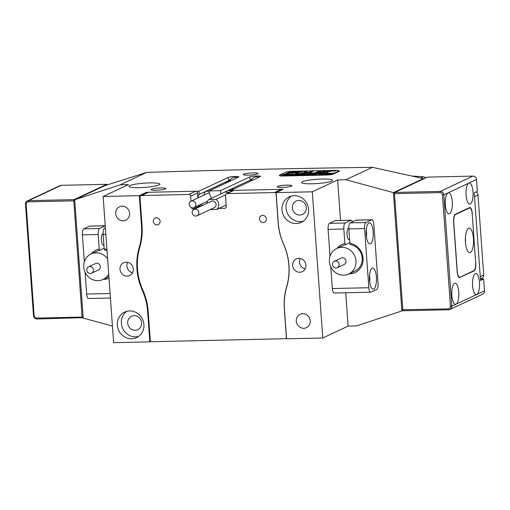 <?xml version="1.0" encoding="UTF-8"?>
<svg xmlns="http://www.w3.org/2000/svg" width="510" height="510" viewBox="0 0 510 510"><rect width="100%" height="100%" fill="white"/><g stroke="black" fill="none" stroke-linecap="round" stroke-linejoin="round"><path stroke-width="0.76" d="M28.299 201.845A2.467 2.301 -115.1 0 0 26.15 204.338L34.132 315.709A2.467 2.301 -115.1 0 0 36.631 318.093L82.116 317.08L73.784 200.832L28.299 201.845L28.573 200.64L74.052 199.62L106.768 184.301L61.283 185.315A3.525 3.283 -115.1 0 0 60.04 185.608L27.323 200.934A3.525 3.283 64.9 0 1 28.573 200.64L61.283 185.315M83.155 317.673L37.051 318.979A3.525 3.283 64.9 0 1 33.481 315.575L25.5 204.198A3.525 3.283 64.9 0 1 27.323 200.934M83.105 316.94L82.116 317.08L82.537 317.959L83.124 317.277M107.368 184.869L106.768 184.301M74.74 200.277L74.052 199.62L73.784 200.832L74.772 200.691M449.96 309.474L482.677 294.149A3.525 3.283 -115.1 0 0 484.5 290.885L483.652 279.046L480.541 280.506L474.255 192.799L477.366 191.339L476.518 179.507L468.798 183.122A10.57 3.532 88.7 0 0 466.044 194.412A10.57 3.532 88.7 0 0 469.786 204.127A10.57 3.532 88.7 0 0 470.296 204.006A10.57 3.532 88.7 0 0 473.05 192.71A10.57 3.532 88.7 0 0 469.308 182.994A10.57 3.532 88.7 0 0 468.798 183.122L448.067 192.831A10.57 3.532 88.7 0 0 445.313 204.127A10.57 3.532 88.7 0 0 449.049 213.843A10.57 3.532 88.7 0 0 449.559 213.715A10.57 3.532 88.7 0 0 452.313 202.425A10.57 3.532 88.7 0 0 448.577 192.71A10.57 3.532 88.7 0 0 448.067 192.831L443.802 194.833L451.783 306.204A3.525 3.283 64.9 0 1 448.717 309.761L403.231 310.781L402.161 309.761L448.296 308.881A2.467 2.301 -115.1 0 0 450.445 306.389L442.463 195.018A2.467 2.301 -115.1 0 0 439.964 192.633L394.479 193.647L402.811 309.895L403.231 310.781M454.55 283.324A10.57 3.532 88.7 0 0 451.796 294.621A10.57 3.532 88.7 0 0 455.538 304.336A10.57 3.532 88.7 0 0 456.048 304.209A10.57 3.532 88.7 0 0 458.802 292.918A10.57 3.532 88.7 0 0 455.06 283.203A10.57 3.532 88.7 0 0 454.55 283.324M475.288 273.615A10.57 3.532 88.7 0 0 472.534 284.905A10.57 3.532 88.7 0 0 476.27 294.621A10.57 3.532 88.7 0 0 476.78 294.499A10.57 3.532 88.7 0 0 479.534 283.203A10.57 3.532 88.7 0 0 475.798 273.487A10.57 3.532 88.7 0 0 475.288 273.615M476.518 179.507A3.525 3.283 -115.1 0 0 472.948 176.103L427.463 177.117L394.753 192.442L440.232 191.422A3.525 3.283 64.9 0 1 443.802 194.833L442.463 195.018M475.709 262.93L472.164 213.505M475.83 262.93A7.044 2.352 -91.3 0 1 474.026 270.969L473.216 270.988M459.287 277.567L474.026 270.969M459.969 277.548A7.044 2.352 -91.3 0 1 459.631 277.631A7.044 2.352 -91.3 0 1 457.17 271.671L453.626 222.245A7.044 2.352 -91.3 0 1 455.43 214.206L469.481 207.621A7.044 2.352 -91.3 0 1 469.825 207.538A7.044 2.352 -91.3 0 1 472.286 213.505M483.652 279.046L480.439 279.123M394.753 192.442L393.828 193.507L394.479 193.647L394.753 192.442M420.744 178.009L423.415 176.76A2032.694 1895.562 -115.1 0 0 412.112 176.084M476.008 191.977A3.525 3.283 64.9 0 1 477.985 195.005L474.529 196.624L480.267 276.675L483.722 275.056A3.525 3.283 64.9 0 1 481.899 278.32L480.433 279.008M477.985 195.005L483.722 275.056M423.415 176.76A3.525 3.283 64.9 0 1 425.754 177.92M468.582 228.295A12.227 4.08 88.7 0 0 467.746 228.977A12.227 4.08 88.7 0 0 465.369 240.465A12.227 4.08 88.7 0 0 468.263 251.838A12.227 4.08 88.7 0 0 470.316 252.45A12.227 4.08 88.7 0 0 473.446 238.501A12.227 4.08 88.7 0 0 468.582 228.295M460.058 277.147L473.886 270.676A7.044 2.352 88.7 0 0 475.69 262.631L472.196 213.907A7.044 2.352 88.7 0 0 469.736 207.94A7.044 2.352 88.7 0 0 469.391 208.023L455.57 214.5A7.044 2.352 88.7 0 0 453.766 222.538L457.26 271.269A7.044 2.352 88.7 0 0 459.72 277.23A7.044 2.352 88.7 0 0 460.058 277.147M465.483 242.652A5.986 2.002 88.7 0 0 465.388 238.278M131.631 338.78A14.089 13.139 -115.1 0 0 136.61 337.614A14.089 13.139 -115.1 0 0 143.463 321.861A14.089 13.139 -115.1 0 0 129.636 310.934A14.089 13.139 -115.1 0 0 124.65 312.094A14.089 13.139 -115.1 0 0 117.797 327.847A14.089 13.139 -115.1 0 0 131.631 338.78M126.754 311.336A14.089 13.139 -115.1 0 0 122.177 327.108A14.089 13.139 -115.1 0 0 135.66 336.887A14.089 13.139 -115.1 0 0 138.535 336.485M296.278 223.533A14.089 13.139 -115.1 0 0 301.257 222.373A14.089 13.139 -115.1 0 0 308.116 206.62A14.089 13.139 -115.1 0 0 294.283 195.693A14.089 13.139 -115.1 0 0 289.304 196.854A14.089 13.139 -115.1 0 0 282.444 212.606A14.089 13.139 -115.1 0 0 296.278 223.533M291.408 196.095A14.089 13.139 -115.1 0 0 286.824 211.86A14.089 13.139 -115.1 0 0 300.307 221.646A14.089 13.139 -115.1 0 0 303.189 221.244M243.71 174.171A7.395 1.02 -4.1 0 0 243.302 174.547A7.395 1.02 -4.1 0 0 249.492 175.108A7.395 1.02 -4.1 0 0 257.652 173.859A7.395 1.02 -4.1 0 0 258.06 173.489A7.395 1.02 -4.1 0 0 251.876 172.928A7.395 1.02 -4.1 0 0 243.71 174.171M151.489 189.235A7.395 1.02 -4.1 0 0 151.081 189.612A7.395 1.02 -4.1 0 0 157.271 190.173A7.395 1.02 -4.1 0 0 165.431 188.923A7.395 1.02 -4.1 0 0 165.839 188.553A7.395 1.02 -4.1 0 0 159.655 187.992A7.395 1.02 -4.1 0 0 151.489 189.235M277.644 186.411A7.395 1.02 -4.1 0 0 277.236 186.787A7.395 1.02 -4.1 0 0 283.426 187.348A7.395 1.02 -4.1 0 0 291.586 186.099A7.395 1.02 -4.1 0 0 291.994 185.729A7.395 1.02 -4.1 0 0 285.81 185.168A7.395 1.02 -4.1 0 0 277.644 186.411M129.833 185.614A15.498 2.129 -4.1 0 0 128.979 186.392A15.498 2.129 -4.1 0 0 141.946 187.565A15.498 2.129 -4.1 0 0 159.043 184.958A15.498 2.129 -4.1 0 0 159.898 184.174A15.498 2.129 -4.1 0 0 146.931 183.001A15.498 2.129 -4.1 0 0 129.833 185.614M299.835 215.035A7.395 6.898 -115.1 0 0 302.449 214.423A7.395 6.898 -115.1 0 0 306.051 206.155A7.395 6.898 -115.1 0 0 298.79 200.417A7.395 6.898 -115.1 0 0 296.176 201.023A7.395 6.898 -115.1 0 0 292.574 209.298A7.395 6.898 -115.1 0 0 299.835 215.035M302.462 181.745A15.498 2.129 -4.1 0 0 301.608 182.529A15.498 2.129 -4.1 0 0 314.574 183.702A15.498 2.129 -4.1 0 0 331.678 181.095A15.498 2.129 -4.1 0 0 332.533 180.31A15.498 2.129 -4.1 0 0 319.566 179.137A15.498 2.129 -4.1 0 0 302.462 181.745M123.171 220.785A7.395 6.898 -115.1 0 0 125.785 220.18A7.395 6.898 -115.1 0 0 129.387 211.905A7.395 6.898 -115.1 0 0 122.126 206.167A7.395 6.898 -115.1 0 0 119.512 206.779A7.395 6.898 -115.1 0 0 115.91 215.048A7.395 6.898 -115.1 0 0 123.171 220.785M127.137 276.127A7.044 6.573 -115.1 0 0 129.629 275.547A7.044 6.573 -115.1 0 0 133.059 267.673A7.044 6.573 -115.1 0 0 126.142 262.204A7.044 6.573 -115.1 0 0 123.65 262.784A7.044 6.573 -115.1 0 0 120.22 270.663A7.044 6.573 -115.1 0 0 127.137 276.127M299.772 272.263A7.044 6.573 -115.1 0 0 302.258 271.683A7.044 6.573 -115.1 0 0 305.688 263.804A7.044 6.573 -115.1 0 0 298.771 258.34A7.044 6.573 -115.1 0 0 296.284 258.921A7.044 6.573 -115.1 0 0 292.855 266.8A7.044 6.573 -115.1 0 0 299.772 272.263M135.188 330.276A7.395 6.898 -115.1 0 0 137.802 329.664A7.395 6.898 -115.1 0 0 141.398 321.396A7.395 6.898 -115.1 0 0 134.136 315.658A7.395 6.898 -115.1 0 0 131.523 316.27A7.395 6.898 -115.1 0 0 127.927 324.538A7.395 6.898 -115.1 0 0 135.188 330.276M303.788 328.3A7.395 6.898 -115.1 0 0 306.402 327.688A7.395 6.898 -115.1 0 0 310.003 319.419A7.395 6.898 -115.1 0 0 302.742 313.682A7.395 6.898 -115.1 0 0 300.122 314.287A7.395 6.898 -115.1 0 0 296.527 322.562A7.395 6.898 -115.1 0 0 303.788 328.3M278.275 222.921L276.108 192.614L312.292 191.805L322.773 337.983L286.582 338.793L284.414 308.486A59.887 55.851 -115.1 0 1 286.697 287.009A59.887 55.851 64.9 0 0 283.63 244.226A59.887 55.851 -115.1 0 1 278.275 222.921M142.284 290.241A59.887 55.851 64.9 0 1 147.632 311.553L149.806 341.859L113.622 342.669L103.141 196.484L139.326 195.674L141.499 225.981A59.887 55.851 64.9 0 1 139.217 247.458A59.887 55.851 -115.1 0 0 142.284 290.241L142.787 290.005M150.941 341.324L149.806 341.859M103.141 196.484L128.482 184.614L120.181 184.798L74.702 199.761L83.187 318.1L112.43 326.037M74.702 199.761L104.652 185.736L146.682 172.386C223.074 169.996 298.324 168.313 372.428 167.331L423.357 178.596L423.389 179.029M228.295 177.397A5.285 0.727 175.9 0 1 235.002 176.473L235.053 177.174L232.522 177.843L228.531 180.655L228.295 177.397L198.925 191.154L146.472 192.327L139.326 195.674M237.488 177.678L235.384 177.168L235.002 176.473M235.333 176.466A5.285 0.727 175.9 0 1 238.878 176.9A5.285 0.727 175.9 0 1 238.591 177.168L209.215 190.925L220.505 190.67L220.734 193.927A7.044 6.573 -115.1 0 0 220.69 193.998M249.874 176.913A5.285 0.727 175.9 0 1 256.581 175.995L256.632 176.69L254.101 177.359L250.11 180.17L249.874 176.913L220.505 190.67M259.067 177.199L256.963 176.683L256.581 175.995M256.912 175.982A5.285 0.727 175.9 0 1 260.457 176.415A5.285 0.727 175.9 0 1 260.17 176.683L230.794 190.44L283.248 189.267L276.108 192.614M372.428 167.331L345.933 179.743L337.633 179.934L312.292 191.805M120.181 184.798L146.682 172.386M279.639 175.261L279.62 175.268A5.635 0.778 175.9 0 0 279.308 175.555A5.635 0.778 175.9 0 0 283.088 176.014L326.247 175.051A5.635 0.778 175.9 0 0 333.4 174.063L339.163 171.366A5.635 0.778 175.9 0 0 339.469 171.086A5.635 0.778 175.9 0 0 339.099 170.837M402.919 310.482L401.893 310.966L393.408 192.627L423.357 178.596M345.723 292.759L348.113 326.113L356.413 325.928L401.893 310.966M348.113 326.113L322.773 337.983M337.633 179.934L340.54 220.467M345.933 179.743L393.408 192.627M146.472 192.327L146.523 193.048M198.925 191.154L199.155 194.412A7.044 6.573 -115.1 0 0 197.969 197.918M200.959 204.3A7.044 6.573 -115.1 0 0 202.801 205.281M211.248 198.422A7.044 6.573 -115.1 0 0 209.451 194.183L209.215 190.925M230.883 191.658L230.794 190.44M225.911 205.141A7.044 6.573 -115.1 0 0 226.204 205.167L225.802 205.192M300.294 258.487A7.044 6.573 -115.1 0 0 305.159 268.878M127.659 262.357A7.044 6.573 -115.1 0 0 132.53 272.742M250.11 180.17L220.734 193.927M254.209 177.308A7.044 6.573 -115.1 0 0 251.022 180.967M228.531 180.655L199.155 194.412M232.63 177.792A7.044 6.573 -115.1 0 0 229.73 180.757M262.682 215.386A3.608 3.366 -115.1 0 0 259.647 219.714A3.608 3.366 -115.1 0 0 264.467 222.22A3.608 3.366 -115.1 0 0 262.682 215.386M156.442 217.764A3.608 3.366 -115.1 0 0 153.414 222.099A3.608 3.366 -115.1 0 0 158.234 224.598A3.608 3.366 -115.1 0 0 156.442 217.764M276.222 194.208L276.127 194.253A1.759 1.645 -115.1 0 0 274.342 192.55L227.033 193.609A1.759 1.645 -115.1 0 0 225.503 195.387L226.3 206.524A1.759 1.645 64.9 0 1 224.763 208.303L218.892 208.431M194.935 208.966L193.226 209.004A1.759 1.645 64.9 0 1 191.492 207.627M209.349 192.805A3.525 3.283 -115.1 0 0 208.284 193.086L191.008 201.182A3.525 3.283 -115.1 0 0 189.178 204.446A3.525 3.283 -115.1 0 0 193.998 207.564A3.525 3.283 -115.1 0 0 195.821 204.3A3.525 3.283 -115.1 0 0 191.008 201.182L190.644 196.165A1.759 1.645 -115.1 0 0 188.859 194.463L141.55 195.521A1.759 1.645 -115.1 0 0 140.014 197.3L142.06 225.866A59.887 55.851 64.9 0 1 139.778 247.344A59.887 55.851 64.9 0 0 142.845 290.126A59.887 55.851 -115.1 0 1 148.193 311.438L150.246 339.998A1.759 1.645 -115.1 0 0 152.031 341.706L284.822 338.729A1.759 1.645 -115.1 0 0 286.359 336.951L284.312 308.391A59.887 55.851 64.9 0 1 286.594 286.907A59.887 55.851 -115.1 0 0 283.528 244.124L283.573 244.105M276.127 194.253L278.173 222.819A59.887 55.851 -115.1 0 0 283.528 244.124M274.342 192.55L281.252 189.312L233.95 190.37L227.033 193.609M188.859 194.463L195.77 191.224L148.461 192.283L141.55 195.521M197.912 197.95L197.555 192.927L190.644 196.165M201.845 205.734L200.137 205.772L193.226 209.004M226.415 193.755L233.325 190.517A1.759 1.645 64.9 0 1 233.95 190.37M198.906 205.262A1.759 1.645 -115.1 0 0 200.137 205.772M195.77 191.224A1.759 1.645 64.9 0 1 197.555 192.927M140.926 195.668L147.836 192.429A1.759 1.645 64.9 0 1 148.461 192.283M281.252 189.312A1.759 1.645 64.9 0 1 282.342 189.688M224.317 183.849L223.355 184.301M203.834 195.177A6.343 5.916 64.9 0 1 205.874 191.314L209.234 191.237M230.979 180.731L228.34 180.789L205.874 191.314M228.913 181.694L227.007 181.879L226.013 182.351L227.281 182.465M227.046 182.44L227.007 181.879M198.836 212.511A3.525 3.283 -115.1 0 0 194.023 209.393A3.525 3.283 -115.1 0 0 192.2 212.657A3.525 3.283 -115.1 0 0 197.013 215.775A3.525 3.283 -115.1 0 0 198.836 212.511M197.013 215.775L214.289 207.678A3.525 3.283 -115.1 0 0 216.119 204.414A3.525 3.283 -115.1 0 0 211.299 201.303L194.023 209.393M226.096 192.302L229.513 192.142L226.096 192.302M206.85 203.388A6.343 5.916 64.9 0 1 208.896 199.525L215.979 199.365A6.343 5.916 64.9 0 1 218.771 204.357A6.343 5.916 64.9 0 1 216.699 209.457L210.184 209.604M226.191 205.014L216.699 209.457M233.994 188.942L231.355 189L208.896 199.525M231.929 189.911L229.028 190.561L230.813 190.721M225.535 194.89L215.979 199.365M230.067 190.651L230.029 190.096M335.561 170.844L333.17 170.958L335.561 170.844M333.075 170.901L335.803 170.767L333.075 170.901M328.529 172.928L326.164 171.915L332.545 171.041L330.015 171.016L320.771 172.208L318.399 173.19L321.083 173.107L323.582 172.259L325.418 173.011L328.536 172.884M307.364 172.501A6.343 0.873 -4.1 0 0 307.715 172.182A6.343 0.873 -4.1 0 0 304.4 171.653L303.558 171.985A4.227 0.58 175.9 0 1 305.605 172.335A4.227 0.58 175.9 0 1 305.369 172.546A4.227 0.58 175.9 0 1 300.855 173.253L300.313 173.572A6.343 0.873 -4.1 0 0 307.364 172.501M307.594 172.367A6.343 0.873 -4.1 0 0 304.425 172.004L304.272 172.01M305.605 172.335L305.63 172.68A4.227 0.58 175.9 0 1 305.394 172.896A4.227 0.58 175.9 0 1 304.279 173.209M312.165 174.292L308.556 174.643L309.028 174.133L310.686 174.095L309.277 174.509L309.825 174.713L312.241 174.101L312.273 174.458M309.347 174.477L309.13 174.146M309.277 174.509L309.825 174.739M316.041 174.063L314.377 174.286L316.168 174.592L311.961 174.681L313.344 174.037L316.041 174.063M318.973 174.044L322.581 173.827L321.141 173.884L320.369 174.496L318.712 174.535L320.592 173.897L318.973 174.044M322.301 174.369L323.455 173.878L326.164 174.057L322.135 174.267M333.043 173.725A5.285 0.727 -4.1 0 1 326.336 174.643L283.177 175.612A5.285 0.727 -4.1 0 1 279.633 175.179A5.285 0.727 -4.1 0 1 279.926 174.917L280.729 174.535L333.852 173.349L333.043 173.725L333.075 174.19M329.791 173.833L325.737 174.375L327.12 173.725L329.849 173.782M304.209 174.771L305.362 174.286L308.065 174.458L304.043 174.675M303.909 174.382L300.007 174.949L301.391 174.305L303.322 174.286M298.643 174.382L299.816 174.356L296.584 175.038L296.571 174.669L294.805 175.077L294.391 174.477L295.896 174.426L295.366 174.917L296.565 174.598L296.214 174.42L297.751 174.388L297.158 174.873L298.643 174.382M293.052 174.509L289.215 175.204L288.8 174.605L290.311 174.554L289.776 175.045L290.981 174.726L290.623 174.547L292.166 174.509L291.573 175L293.052 174.509M287.468 174.63L288.634 174.605L285.402 175.287L285.39 174.917L283.63 175.325L283.216 174.726L284.72 174.675L284.185 175.166L285.39 174.847L285.033 174.669L286.575 174.637L285.983 175.121L287.468 174.63M333.852 173.349L333.878 173.693L334.197 173.183L281.08 174.375L285.683 172.214A5.285 0.727 -4.1 0 1 292.396 171.296L335.554 170.327A5.285 0.727 -4.1 0 1 339.093 170.761L339.137 171.379M334.197 173.183L338.806 171.028A5.285 0.727 -4.1 0 0 339.093 170.761M296.438 172.182L297.362 171.749L288.66 172.316L296.438 172.182M289.355 173.164L294.149 172.686L287.481 172.858L285.205 173.935L287.34 173.929L289.355 173.164M315.352 172.68L312.279 173.419A4.577 0.631 -4.1 0 0 318.01 172.622L320.892 171.264L318.75 171.271L315.352 172.68L315.378 173.03L313.261 173.336L313.236 172.986M301.92 172.023L302.462 171.698A6.343 0.873 -4.1 0 0 295.06 173.088A6.343 0.873 -4.1 0 0 298.369 173.617L299.217 173.285A4.227 0.58 175.9 0 1 297.171 172.941A4.227 0.58 175.9 0 1 301.92 172.023M323.066 171.175L321.683 171.819L325.182 171.188L323.066 171.175L322.09 171.813M311.4 173.03L310.278 172.884L312.962 171.398L310.571 171.519L307.721 172.852A4.577 0.631 -4.1 0 0 307.466 173.088A4.577 0.631 -4.1 0 0 310.456 173.457L311.412 173.196M334.732 170.914L333.636 170.977L334.738 170.952M334.088 170.933L334.082 171.303M334.586 170.761L335.032 170.793M311.03 173.374L310.278 172.884M312.585 171.755L310.596 171.864L307.74 173.202A4.577 0.631 -4.1 0 0 307.657 173.247M324.538 171.487L323.085 171.519M298.528 173.61A4.227 0.58 175.9 0 1 297.196 173.285L297.171 172.941M298.522 172.412A6.343 0.873 -4.1 0 0 295.201 173.253M320.223 171.59L318.234 171.691L315.378 173.03M312.643 173.406L312.624 173.075M313.261 173.336L312.675 173.406M293.479 173.005L288.054 173.126L285.893 173.961M330.321 171.36L320.796 172.558L319.094 173.215M328.026 173.011L326.164 171.915M296.986 172.106L289.546 172.335M334.809 170.837L334.228 170.78M334.222 173.534L333.865 173.54M329.122 173.98L327.516 173.782M328.038 174.044L329.109 173.859L328.567 173.719M327.56 174.018L328.032 174.018M325.603 173.84L322.849 174.363L325.603 173.84L325.482 174.241M307.511 174.248L304.75 174.764L307.511 174.248L307.39 174.649M296.597 175.038L296.571 174.669M294.78 174.802L295.354 174.79M296.59 174.892L296.565 174.503M296.584 174.758L297.151 174.745M291.006 175.159L290.981 174.796M289.189 174.924L289.763 174.911M291 175.07L290.981 174.726M291.006 175.07L290.974 174.669M291 175.013L290.981 174.624M291 174.885L291.567 174.873M285.415 175.287L285.39 174.917M283.605 175.051L284.178 175.038M285.415 175.14L285.39 174.751M285.409 175.013L285.976 175M354.839 267.648A14.089 13.139 64.9 0 1 348.681 274.01A14.089 13.139 64.9 0 1 333.483 270.765A14.089 13.139 64.9 0 1 330.563 254.847A14.089 13.139 64.9 0 1 336.721 248.485A14.089 13.139 64.9 0 1 351.919 251.73A14.089 13.139 64.9 0 1 354.839 267.648M338.825 266.086A3.525 3.283 -115.1 0 0 334.299 261.292A3.525 3.283 -115.1 0 0 333.483 266.864A3.525 3.283 -115.1 0 0 338.825 266.086M337.282 267.673L344.199 264.435A3.525 3.283 -115.1 0 0 345.009 258.87A3.525 3.283 -115.1 0 0 341.209 258.054L334.299 261.292M108.707 274.099A14.089 13.139 64.9 0 1 103.007 279.505A14.089 13.139 64.9 0 1 99.208 280.589A14.089 13.139 64.9 0 1 84.367 270.345A14.089 13.139 64.9 0 1 91.054 253.986A14.089 13.139 64.9 0 1 94.86 252.909A14.089 13.139 64.9 0 1 107.616 258.901M89.575 266.526A3.525 3.283 -115.1 0 0 86.955 270.887A3.525 3.283 -115.1 0 0 91.615 273.175A3.525 3.283 -115.1 0 0 89.575 266.526M91.615 273.175L98.526 269.937A3.525 3.283 -115.1 0 0 96.486 263.287A3.525 3.283 -115.1 0 0 95.536 263.555L88.625 266.794M348.681 274.01L354.903 271.097A14.089 13.139 -115.1 0 0 362.202 258.034A14.089 13.139 -115.1 0 0 350.434 244.602L349.866 243.404A15.498 14.452 64.9 0 1 363.069 258.219A15.498 14.452 64.9 0 1 348.987 273.864M370.458 243.799A10.57 3.532 88.7 0 0 373.205 232.509A10.57 3.532 88.7 0 0 369.469 222.793A10.57 3.532 88.7 0 0 368.959 222.915A10.57 3.532 88.7 0 0 366.206 234.211A10.57 3.532 88.7 0 0 369.941 243.927A10.57 3.532 88.7 0 0 370.458 243.799M366.467 237.01A10.57 3.532 88.7 0 0 366.308 229.857M373.696 289.049A10.57 3.532 88.7 0 0 376.45 277.752A10.57 3.532 88.7 0 0 372.714 268.037A10.57 3.532 88.7 0 0 372.204 268.164A10.57 3.532 88.7 0 0 369.45 279.454A10.57 3.532 88.7 0 0 373.186 289.17A10.57 3.532 88.7 0 0 373.696 289.049M369.712 282.253A10.57 3.532 88.7 0 0 369.552 275.107M348.789 228.015A5.814 1.938 88.7 0 0 348.547 228.078A5.814 1.938 88.7 0 0 347.029 234.294A5.814 1.938 88.7 0 0 349.089 239.636A5.814 1.938 88.7 0 0 349.369 239.566A5.814 1.938 88.7 0 0 349.586 239.426M345.206 222.991L350.963 220.294L335.197 220.645L329.434 223.342L345.206 222.991A5.285 1.766 88.7 0 0 343.848 229.022L328.083 229.373A5.285 1.766 -91.3 0 1 329.434 223.342M352.512 221.786A5.285 1.766 88.7 0 0 351.218 220.231A5.285 1.766 88.7 0 0 350.963 220.294M335.197 220.645A5.285 1.766 -91.3 0 1 335.452 220.581L351.218 220.231M371.714 219.829L355.942 220.18L350.185 222.876L365.95 222.526A5.285 1.766 88.7 0 0 364.599 228.556L368.838 287.723A5.285 1.766 88.7 0 0 370.687 292.198A5.285 1.766 88.7 0 0 370.942 292.134L376.705 289.438A5.285 1.766 88.7 0 0 378.057 283.407L373.817 224.241A5.285 1.766 88.7 0 0 371.969 219.765A5.285 1.766 88.7 0 0 371.714 219.829L365.95 222.526M364.599 228.556L348.834 228.907L349.866 243.404M337.033 248.344A15.498 14.452 64.9 0 1 344.887 243.512L343.848 229.022M328.083 229.373L330.015 256.313M330.76 266.73L332.322 288.539L368.838 287.723M370.687 292.198L334.171 293.014A5.285 1.766 -91.3 0 1 332.322 288.539M348.834 228.907A5.285 1.766 -91.3 0 1 350.185 222.876M355.942 220.18A5.285 1.766 -91.3 0 1 356.197 220.116L371.969 219.765M349.815 242.671L345.455 244.711A14.089 13.139 -115.1 0 0 342.943 245.571L336.721 248.485M344.887 243.512L345.455 244.711M109 278.25A15.498 14.452 64.9 0 1 103.313 279.365M107.03 250.71A14.089 13.139 -115.1 0 0 104.76 250.104L104.199 248.905A15.498 14.452 64.9 0 1 106.947 249.613M91.36 253.84A15.498 14.452 64.9 0 1 99.22 249.014L99.781 250.212L104.148 248.172M99.781 250.212A14.089 13.139 -115.1 0 0 97.276 251.073L91.054 253.986M103.122 233.516A5.814 1.938 88.7 0 0 102.873 233.58A5.814 1.938 88.7 0 0 101.362 239.789A5.814 1.938 88.7 0 0 103.415 245.131A5.814 1.938 88.7 0 0 103.702 245.068A5.814 1.938 88.7 0 0 103.912 244.927M105.398 227.964L104.512 228.378L105.423 228.359M105.857 234.351L103.16 234.409A5.285 1.766 -91.3 0 1 104.512 228.378M84.341 261.815L82.41 234.874A5.285 1.766 -91.3 0 1 83.767 228.843L99.533 228.493L105.245 225.815L89.524 226.147A5.285 1.766 -91.3 0 1 89.779 226.083L105.239 225.739M83.767 228.843L89.524 226.147M103.16 234.409L104.199 248.905M99.22 249.014L98.181 234.523L82.41 234.874M110.421 298.025L88.498 298.516A5.285 1.766 -91.3 0 1 86.655 294.041L85.087 272.232M99.533 228.493A5.285 1.766 88.7 0 0 98.181 234.523M37.051 318.979L36.631 318.093M33.481 315.575L34.132 315.709M25.5 204.198L26.15 204.338M439.964 192.633L440.232 191.422L472.948 176.103M450.445 306.389L451.783 306.204L484.5 290.885M448.296 308.881L448.717 309.761M455.022 214.512L455.57 214.5M469.391 208.023L468.588 208.042M148.187 311.291L147.632 311.553M142.054 225.72L141.499 225.981M139.829 247.172L139.217 247.458M224.763 208.303L225.898 207.768M304.425 172.004L304.4 171.653M326.336 174.643L326.362 175.045M338.806 171.028L338.838 171.519M283.177 175.612L283.209 176.014M307.74 173.202L307.721 172.852M310.596 171.864L310.571 171.519M311.145 171.787L311.119 171.443M322.549 171.596L322.524 171.245M318.234 171.691L318.208 171.347M318.775 171.621L318.75 171.271M287.506 173.202L287.481 172.858M288.054 173.126L288.029 172.782M320.235 172.68L320.216 172.329M320.796 172.558L320.771 172.208M329.256 171.424L329.231 171.079M330.04 171.366L330.015 171.016M290.49 172.252L290.464 171.902M86.655 294.041L110.096 293.518M459.72 277.23L458.841 277.249M469.736 207.94L468.754 207.965M285.447 338.583L286.531 338.079M193.998 207.564L207.519 201.227M334.828 170.786L334.853 171.13M326.999 174.299L327.025 174.649M329.179 173.795L329.205 174.139M325.686 173.91L325.712 174.261M322.753 174.286L322.779 174.637M319.968 174.458L319.993 174.809M314.791 174.56L314.817 174.904M315.919 174.018L315.945 174.363M309.423 174.171L309.449 174.522M309.098 174.643L309.124 174.994M307.594 174.312L307.619 174.662M304.661 174.694L304.687 175.038M302.876 174.624L302.902 174.975M303.934 174.331L303.96 174.681M294.761 174.56L294.786 174.904M299.007 174.401L299.032 174.751M289.17 174.681L289.195 175.032M293.416 174.528L293.441 174.873M283.579 174.809L283.605 175.153M287.831 174.649L287.857 175M108.891 276.751L103.007 279.505"/></g></svg>
